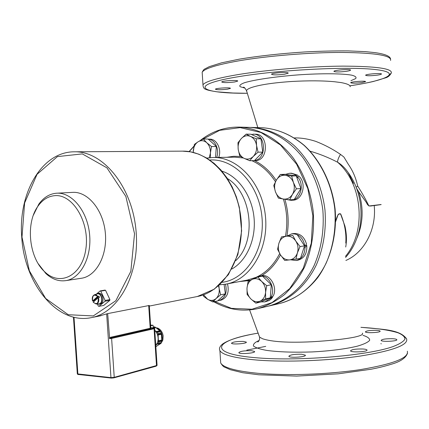 <?xml version="1.0" encoding="UTF-8"?>
<svg xmlns="http://www.w3.org/2000/svg" width="429" height="429" viewBox="0 0 429 429"><rect width="100%" height="100%" fill="white"/><g stroke="black" fill="none" stroke-linecap="round" stroke-linejoin="round"><path stroke-width="0.64" d="M284.583 74.222C277.145 75.102 272.785 75.091 271.509 74.19C271.911 72.828 289.403 71.793 288.149 73.203L284.583 74.222M377.364 75.139C370.581 75.922 366.661 75.954 365.605 75.231C365.808 74.045 382.443 72.823 381.429 74.072C381.166 74.421 379.81 74.775 377.364 75.139M227.536 89.173C220.758 89.929 216.715 89.934 215.401 89.194C215.744 88.09 231.467 87.259 230.362 88.401L227.536 89.173M234.593 81.993C227.359 82.824 223.069 82.818 221.713 81.966C222.131 80.711 238.883 79.832 237.655 81.124L234.593 81.993M361.808 82.599C355.432 83.317 351.721 83.355 350.686 82.717C350.858 81.671 366.446 80.561 365.519 81.66L361.808 82.599M346.482 71.3C339.248 72.152 335.06 72.163 333.907 71.327C334.212 69.997 351.662 68.796 350.509 70.184C350.236 70.554 348.89 70.924 346.482 71.3M301.684 354.241L305.33 355.169C306.773 357.008 289.452 358.188 288.851 356.29C289.972 354.799 294.246 354.118 301.684 354.241M392.664 338.722C395.12 338.872 396.503 339.178 396.814 339.639C397.983 341.28 381.467 342.069 381.102 340.39C382.035 339.189 385.891 338.631 392.664 338.722M243.415 341.425L246.31 342.106C247.565 343.581 232.003 344.787 231.494 343.254C232.668 341.977 236.636 341.366 243.415 341.425M251.442 350.691L254.579 351.48C255.979 353.158 239.403 354.456 238.803 352.708C240.004 351.276 244.214 350.6 251.442 350.691M376.319 330.335C378.566 330.459 379.826 330.721 380.099 331.124C381.166 332.572 365.685 333.36 365.369 331.874C366.296 330.791 369.948 330.282 376.319 330.335M362.88 348.991C365.299 349.158 366.672 349.485 366.993 349.978C368.323 351.801 351.019 352.74 350.531 350.874C351.539 349.496 355.652 348.863 362.88 348.991M296.552 176.764L297.463 175.027L291.447 173.209L289.495 173.289L285.489 174.372M296.959 177.847L298.45 175.793L297.077 178.174M298.45 175.793C306.982 182.475 303.03 199.989 293.045 200.187L291.098 200.343C300.316 200.129 304.847 184.722 297.801 177.182M296.922 176.255C294.712 174.206 292.235 173.219 289.495 173.289M286.282 199.458L291.098 200.343M259.475 276.12L261.551 275.729C270.029 273.702 277.928 287.333 273.203 296.053L270.361 298.005C276.71 289.698 268.699 273.756 259.475 276.12L255.625 277.917M285.339 175.289L291.645 176.04L293.409 182.459C291.731 178.341 289.039 175.949 285.339 175.289C281.622 174.941 278.646 176.528 276.41 180.041L280.303 174.485L285.339 175.289M296.391 188.824L292.417 194.417C294.514 190.696 294.841 186.712 293.409 182.459L296.391 188.824L300.938 188.529L294.24 199.512L289.677 199.882L283.403 199.045C287.108 199.474 290.111 197.93 292.417 194.417L289.677 199.882M275.461 191.843L273.766 185.505L276.41 180.041C274.383 183.73 274.067 187.666 275.461 191.843C277.086 195.908 279.735 198.311 283.403 199.045L278.394 198.118L275.461 191.843M291.645 176.04L296.208 175.836L284.904 174.292L280.303 174.485M296.208 175.836L300.938 188.529M304.392 246.326L304.917 246.316L306.504 244.021C304.29 236.813 300.064 233.312 293.838 233.521L291.897 233.778L286.803 236.148M305.566 245.426L306.762 245.404L305.003 247.705L303.941 247.721M306.762 245.404C307.255 253.4 304.333 258.322 297.994 260.178L296.058 260.51C301.705 259.019 304.687 254.751 305.003 247.705M304.917 246.316C303.276 237.918 298.933 233.735 291.897 233.778M290.508 259.792L296.058 260.51M295.774 241.034L300.037 246.552L297.388 252.96C298.6 248.766 298.064 244.793 295.774 241.034C293.28 237.473 290.192 235.864 286.502 236.202L292.739 235.371L295.774 241.034M295.951 259.143L289.698 259.883C293.361 259.314 295.924 257.009 297.388 252.96L295.951 259.143L300.472 258.365L304.547 245.855L300.037 246.552M284.7 260.414L280.523 254.949C282.947 258.494 286.004 260.14 289.698 259.883L284.7 260.414M278.936 243.189L281.526 236.862L286.502 236.202C282.861 236.846 280.341 239.178 278.936 243.189C277.767 247.319 278.298 251.238 280.523 254.949L277.574 249.313L278.936 243.189M292.739 235.371L281.526 236.862M297.276 234.754L304.547 245.855M272.27 296.734L272.613 297.125L269.648 298.933L269.128 298.327M272.613 297.125L271.257 298.884L269.181 300.52L264.838 301.903L269.648 298.933M260.966 301.871L264.838 301.903M265.572 292.412L265.653 298.863L260.097 301.153C263.272 299.608 265.095 296.691 265.572 292.412C265.787 288.068 264.484 284.416 261.658 281.451L266.709 285.693L265.572 292.412M255.802 303.147L250.831 298.911C253.737 301.657 256.826 302.402 260.097 301.153L255.802 303.147L260.43 302.107L270.254 297.839L265.653 298.863M247.12 294.433L247.002 288.074C246.793 292.337 248.069 295.951 250.831 298.911L247.12 294.433M252.354 279.349L257.861 276.995L261.658 281.451C258.692 278.727 255.593 278.03 252.354 279.349C249.228 280.947 247.447 283.853 247.002 288.074L248.123 281.451L252.354 279.349M266.709 285.693L271.31 284.754L262.494 276.126L257.861 276.995M271.31 284.754L270.254 297.839M217.878 300.74L221.16 300.128C227.295 297.635 229.408 292.208 227.499 283.842M218.988 300.59C225.236 298.171 227.402 292.717 225.488 284.223M216.119 298.525L212.897 301.962L207.598 299.265C210.677 300.986 213.519 300.74 216.119 298.525C218.576 296.058 219.584 292.712 219.144 288.486L220.624 294.803L216.119 298.525M203.566 294.771L207.598 299.265L203.593 296.332L203.153 294.916M218.892 285.537L219.144 288.486L218.538 285.848M224.099 284.443L225.348 293.844L220.624 294.803M225.348 293.844L217.632 300.965L212.897 301.962M208.263 139.157L209.872 139.173C216.758 138.889 221.922 149.474 218.699 157.411M216.65 157.443C219.782 149.694 214.988 139.323 208.279 139.168M193.211 152.413L194.353 144.434L198.177 141.726C195.297 143.635 193.667 146.675 193.275 150.847L193.254 152.424M203.325 139.001L206.767 142.75C204.022 140.417 201.158 140.074 198.177 141.726L203.325 139.001L208.151 139.05L216.329 146.52L215.551 157.459M211.524 146.525L210.424 153.03C210.607 148.761 209.39 145.334 206.767 142.75L211.524 146.525L216.329 146.52M209.25 157.743L210.424 153.03L210.435 157.625M189.232 151.625L193.881 146.482M201.217 140.042L219.68 130.325L240.16 127.622L261.036 132.529L280.475 144.991L296.616 164.194L307.808 188.524L312.87 215.739L311.277 243.2L303.249 268.259L289.698 288.615L272.056 302.579L252.043 309.223L231.435 308.349L211.899 300.391M251.759 134.626L251.737 134.298L252.22 134.835M254.429 160.607L255.357 160.585C268.704 161.031 268.747 133.757 255.357 134.207L252.815 134.18L252.874 135.135M239.162 127.102L249.41 127.381C269.069 128.373 288.776 139.264 303.282 158.124C313.755 173.284 320.286 190.674 322.871 210.301C324.292 230.046 321.396 248.396 314.194 265.353C303.786 286.749 286.674 301.383 267.616 306.317L257.636 308.655C267.187 305.85 276.147 301.153 284.524 294.557C292.38 286.942 299.034 277.81 304.499 267.165C311.744 249.962 314.645 231.333 313.202 211.282C310.575 191.355 303.984 173.691 293.42 158.301C278.796 139.152 258.944 128.105 239.162 127.102C224.673 126.92 211.626 131.446 200.016 140.674M213.819 301.769C227.81 309.647 242.412 311.942 257.636 308.655M193.956 146.128L189.044 151.598M251.737 134.298L251.255 134.395M254.51 160.521C267.133 159.272 266.034 133.671 253.351 134.17M241.404 138.46L246.144 134.138L250.563 136.433C247.211 135.071 244.155 135.746 241.404 138.46C238.803 141.393 237.741 145.023 238.202 149.356L237.945 142.76L241.404 138.46M256.269 138.765L256.547 145.458C255.829 141.103 253.834 138.095 250.563 136.433L256.269 138.765L260.955 138.819L262.746 152.118L254.413 160.623L249.716 160.714L244.069 158.333L239.714 155.947L238.202 149.356C238.894 153.641 240.846 156.633 244.069 158.333C247.383 159.76 250.439 159.132 253.255 156.462C255.909 153.539 257.009 149.871 256.547 145.458L258.07 152.156L253.255 156.462L249.716 160.714M260.955 138.819L250.863 134.218L246.144 134.138M262.746 152.118L258.07 152.156M250.525 127.424L251.646 127.44C266.661 128.421 280.727 134.357 293.838 145.259C310.424 160.773 321.943 184.432 324.984 210.087C326.394 229.762 323.504 248.053 316.307 264.956C305.915 286.282 288.83 300.885 269.793 305.807L268.704 306.054M356.419 187.993L358.542 191.565L366.463 202.601C368.511 207.786 371.562 205.502 374.206 205.561L381.134 204.59M381.129 204.515L368.897 205.99C365.948 199.807 362.312 193.313 357.979 186.508L357.679 186.063C355.909 177.987 352.799 170.747 348.353 164.35L343.881 157.003L340.481 154.386C332.797 149.136 324.597 144.814 315.889 141.42C308.322 138.948 301.169 137.784 294.423 137.923M356.14 187.28L357.679 186.063M310.14 151.185C319.594 153.941 328.732 157.615 337.559 162.2C337.521 160.323 338.497 157.716 340.481 154.386M345.527 256.317C366.634 231.263 362.639 183.73 337.559 162.2C341.64 164.677 345.179 168.141 348.187 172.592L353.475 183.381M345.71 247.007C346.895 240.406 346.632 233.408 344.916 226.013L340.535 213.889C337.988 212.907 336.996 217.288 335.655 220.726M335.65 221.584L338.277 214.178L340.674 213.899C344.744 223.729 346.45 233.451 345.79 243.066L345.79 243.093M362.403 333.135L362.398 333.129C363.336 334.277 361.368 335.457 356.494 336.663L354.3 337.183C344.305 339.151 330.191 340.68 311.963 341.757C288.583 342.889 272.142 341.902 262.639 338.792L259.572 337.119L259.186 335.923M246.766 91.715L246.519 90.637C246.831 89.613 248.552 88.556 251.694 87.457C260.151 84.706 273.568 82.711 291.935 81.472C308.596 80.539 322.801 80.631 334.54 81.746L341.178 82.593C347.361 83.762 350.359 85.146 350.177 86.749L350.177 86.744M98.922 296.171L93.56 300.927L92.584 301.019L97.587 296.546L98.922 296.171L99.517 297.404L98.187 297.78L93.173 302.252L96.171 304.043C98.541 303.265 99.308 301.131 98.482 297.635M93.854 301.625L93.56 300.927M97.104 293.967L97.238 293.929C101.77 292.487 103.662 303.641 98.917 303.866L98.777 303.871M95.785 294.358L97.383 293.474C102.081 292.38 103.984 303.635 99.201 304.247L97.404 303.963M97.383 293.474L98.418 293.291C103.116 292.203 105.019 303.442 100.241 304.054L99.201 304.247M97.045 293.554L100.172 290.91L100.751 291.141L105.11 300.456L105.014 301.26L109.808 300.386L103.705 305.437L98.906 306.338L98.332 306.102L97.34 303.968M105.014 301.26L98.906 306.338M100.751 291.141L105.555 290.32L109.904 299.587L109.808 300.386M109.904 299.587L105.11 300.456M100.172 290.91L104.976 290.095L105.555 290.32M38.299 263.808L45.855 273.514C52.016 279.182 58.612 281.563 65.637 280.652L81.365 278.265C96.332 276.244 107.7 255.207 105.287 232.438C103.067 209.652 87.693 191.339 72.624 192.369L56.349 193.227C49.437 193.87 43.586 197.517 38.798 204.177L33.355 215.208M54.708 195.667C48.166 196.262 42.621 199.71 38.079 206.027C25.375 223.01 28.909 257.775 44.777 271.852C60.146 286.888 82.347 275.504 85.88 248.799C89.865 222.233 72.683 193.811 54.708 195.667M65.637 280.652C80.641 278.63 92.015 257.234 89.559 234.041C87.296 210.827 71.841 192.16 56.741 193.2M156.649 346.031L155.84 346.675M156.655 346.219L155.824 346.428M160.559 343.13L157.078 345.924L155.807 346.241M160.575 343.318L157.148 344.171L157.239 343.72L161.368 342.674L157.572 343.876M155.738 345.184L157.148 344.171M153.394 327.204L154.794 326.887L153.373 326.914M156.783 331.858L160.135 331.075L160.639 331.542L157.411 332.298L154.767 330.368M154.354 327.992L155.872 327.649L159.749 330.727L156.317 331.526M159.749 330.727L159.878 331.134M161.288 333.639L161.819 339.993L158.398 340.835L158.017 333.558L161.245 332.797L161.358 333.617L158.011 334.411M161.738 340.015L161.819 340.637L158.478 341.457L158.398 340.835M161.438 334.239L158.017 335.054M161.819 340.637L161.813 341.484L158.591 342.283L158.478 341.457M154.794 326.887L155.411 327.322L153.432 327.772M155.411 327.322L155.571 327.718M155.738 345.147C157.464 343.457 158.258 341.06 158.124 337.966C157.851 334.861 156.735 332.341 154.767 330.405M158.017 333.558L157.411 332.298M161.245 332.797L160.639 331.542M161.368 342.674L161.813 341.484M158.145 343.479L158.591 342.283M77.901 374.431L111.406 378.083L113.867 377.869L156.135 366.178L157.003 365.465M154.644 328.501L157.078 365.385L114.232 377.343L110.955 377.627L77.317 373.868M153.432 327.815L153.035 325.241L150.627 325.772M148.691 305.475L150.198 328.271L150.772 327.971L149.287 305.469L107.679 313.61L98.729 316.157M107.679 313.61L109.642 338.696L111.17 337.837L150.638 328.839L150.901 328.33M153.603 327.826L150.751 327.665L153.55 327.831L153.63 328.153L150.638 328.839L150.198 328.271L110.725 337.237L109.32 338.009M77.322 373.975L73.456 317.117M286.872 236.084C289.108 223.745 288.444 211.476 284.877 199.265M261.551 275.729C269.332 271.015 275.643 264.071 280.486 254.89M279.681 253.566C273.874 264.891 266.012 272.817 256.081 277.332L247.372 280.067L225.992 284.132C250.23 279.912 268.919 249.163 265.422 216.146C262.199 183.097 237.693 156.746 213.106 157.497L234.867 157.17L243.297 157.958M251.844 160.671C261.17 164.816 269.047 171.841 275.466 181.74M283.387 199.045C287.098 211.4 287.784 223.825 285.446 236.331M239.559 281.553L249.957 280.496M240.562 156.467L233.676 156.279L226.914 157.287M276.196 180.411C270.211 171.407 262.977 164.806 254.494 160.602M250.161 280.394L246.922 280.153M227.429 178.571C252.048 193.163 256.95 241.35 235.778 260.601M231.853 269.015C246.788 260.655 256.252 239.173 254 217.31C251.802 195.442 238.208 176.303 221.89 171.123M209.786 160.028C233.982 158.113 258.73 183.805 261.904 216.506C265.379 249.169 246.316 279.322 222.227 282.32M381.301 343.806L380.834 343.736M265.733 346.369L246.814 350.123M389.779 74.528L391.312 72.984C392.444 68.576 376.346 66.291 343.007 66.13C310.714 66.297 267.953 69.734 239.264 74.389C217.331 78.057 205.234 81.526 202.971 84.797C203.099 87.537 204.156 89.082 206.145 89.441C207.116 90.052 210.741 90.846 217.02 91.827L233.006 93.013L247.158 93.291C198.949 93.549 186.197 84.963 240.508 76.357C281.832 69.627 349.694 66.323 376.002 69.621C402.895 72.812 386.524 80.405 349.908 85.805M350.949 80.679L355.657 78.598C356.746 77.279 355.453 76.142 351.78 75.188C342.492 73.482 321.804 73.246 298.225 74.882C274.801 76.684 254.145 79.767 244.358 82.765C240.492 84.234 239.087 85.548 240.149 86.706L244.889 88.106M258.231 333.129C213.685 340.272 205.266 353.968 258.102 357.909C300.343 361.347 368.613 355.469 393.205 346.519C399.614 344.026 403.523 341.57 404.922 339.157C404.896 336.829 402.611 334.711 398.069 332.813C389.559 330.142 377.188 328.319 360.95 327.338M259.121 340.47C254.858 342.342 252.976 344.187 253.485 346.01C255.582 347.742 260.038 349.211 266.843 350.423C278.914 352.027 293.999 352.531 312.108 351.93C329.821 351.035 346.364 348.879 357.55 346.112C363.99 344.203 368.028 342.272 369.659 340.331C369.798 338.443 367.583 336.781 363.004 335.349M374.19 205.432L374.206 205.561C376.694 229.274 364.216 252.702 345.881 260.446M358.542 191.565C363.846 207.856 363.234 223.536 356.708 238.61M220.517 360.049L220.704 363.009C223.455 367.701 235.875 371.133 257.952 373.305C286.819 375.911 329.257 374.404 360.95 369.514C393.629 363.948 409.089 357.85 407.336 351.212M407.512 353.233C405.764 358.092 400.203 361.803 390.835 364.371C385.306 366.125 378.662 367.76 370.913 369.267L338.224 373.836L296.605 376.088L258.837 374.796L242.621 372.704L230.555 369.777L224.705 367.192C223.611 366.902 222.281 365.508 220.704 363.009L219.916 350.686C222.651 355.03 235.054 358.156 257.127 360.07C285.987 362.36 328.437 360.768 360.156 356.081C392.862 350.772 408.349 345.039 406.628 338.883L404.332 336.492M202.306 74.367L202.172 72.244C204.413 68.613 216.495 64.827 238.417 60.891C267.101 55.909 309.877 52.381 342.197 52.435C375.563 52.853 391.693 55.518 390.588 60.43M251.646 127.44L262.076 127.724C276.995 128.689 290.959 134.545 303.963 145.281C320.415 160.553 331.815 183.837 334.813 209.084C336.197 228.453 333.317 246.466 326.163 263.116C315.835 284.127 298.868 298.541 279.955 303.426L269.793 305.807M92.626 300.96C92.235 295.286 93.887 293.811 97.587 296.546M98.187 297.78C98.568 303.48 96.916 304.949 93.222 302.188M97.882 296.401L96.348 294.938L94.6 294.712C92.61 295.619 91.919 297.592 92.525 300.643L92.621 300.96M21.986 237.087L24.63 202.96L37.039 174.335L57.4 156.612L82.304 153.904L106.928 167.841L125.858 196.412L134.534 233.741L130.84 271.343L115.841 300.729L93.291 315.926L68.254 314.725L45.64 298.434L29.37 270.833L21.986 237.087M101.035 315.701L91.318 317.637C119.074 312.682 140.487 272.865 135.902 229.327C131.623 185.752 102.633 151.062 74.442 151.802L182.55 151.142C209.856 150.52 237.253 180.722 240.959 218.634C244.964 256.515 224.217 291.618 197.345 296.509L149.33 306.075M155.47 327.584L157.979 328.174L159.872 329.397L161.486 331.258L162.586 333.462L163.159 335.8L162.87 340.052L160.998 343.404L158.097 345.195L161.143 342.733M161.813 341.361C163.229 334.636 161.283 330.089 155.979 327.724M109.642 338.696L111.615 338.438L114.232 377.343L113.867 377.869M156.135 366.178L156.505 365.669L154.07 328.721L153.63 328.153M106.665 313.969L110.955 377.627L111.406 378.083M73.997 317.251L77.89 374.142L78.346 374.587M150.584 325.118L152.965 325.246M150.777 328.046L150.89 328.335L150.456 328.303M110.725 337.237L111.615 338.438L154.07 328.721L154.638 328.426L153.55 327.831M225.992 284.132L219.696 284.808M213.106 157.497L206.805 158.103M348.187 172.592C366.205 196.981 365.133 235.693 345.57 257.438M249.608 309.942L259.572 337.119C259.829 339.312 259.218 340.942 257.743 342.02L258.666 341.211M244.401 87.72L243.393 87.253C243.962 86.846 245.002 87.977 246.519 90.637L257.818 127.606M406.628 338.883C399.946 329.493 383.671 329.44 360.939 327.311M258.22 333.102C240.476 336.164 228.577 339.822 222.528 344.063C219.728 346.418 218.854 348.627 219.916 350.686M391.312 72.984C389.929 75.579 387.961 77.215 385.403 77.885L373.412 81.472C367.567 82.845 359.733 84.298 349.919 85.821M202.971 84.797L202.172 72.244C203.244 70.2 204.134 69.101 204.837 68.951L209.341 66.624L221.573 62.822L239.2 59.181C258.639 55.963 280.486 53.555 304.729 51.957C320.329 51.148 334.845 50.794 348.273 50.895L365.61 51.652L375.085 52.638C384.91 54.011 390.068 56.119 390.556 58.95M262.076 127.724C277.155 128.716 291.216 134.599 304.258 145.372C320.736 160.666 332.105 183.891 335.097 209.052C337.237 234.304 330.78 259.341 317.717 277.649C307.116 290.824 294.525 299.421 279.955 303.426M97.238 293.929L94.6 294.712C92.46 295.72 91.785 297.817 92.578 301.013M93.179 302.257L96.171 304.043L98.917 303.866M74.442 151.802C41.522 151.635 18.072 193.629 21.745 237.081C24.212 283.322 57.057 324.93 91.318 317.637M182.55 151.142L190.707 151.877L198.809 154.177L206.665 158.017L214.098 163.331L220.94 170.023L227.021 177.955L232.202 186.953L236.341 196.831L239.35 207.346L241.64 230.829L237.886 254.52L228.384 274.689L214.312 289.151L197.345 296.509M44.777 271.852L45.855 273.514M38.079 206.027L38.798 204.177M78.003 374.517L77.434 374.045M150.584 325.112L153.008 325.241"/></g></svg>
